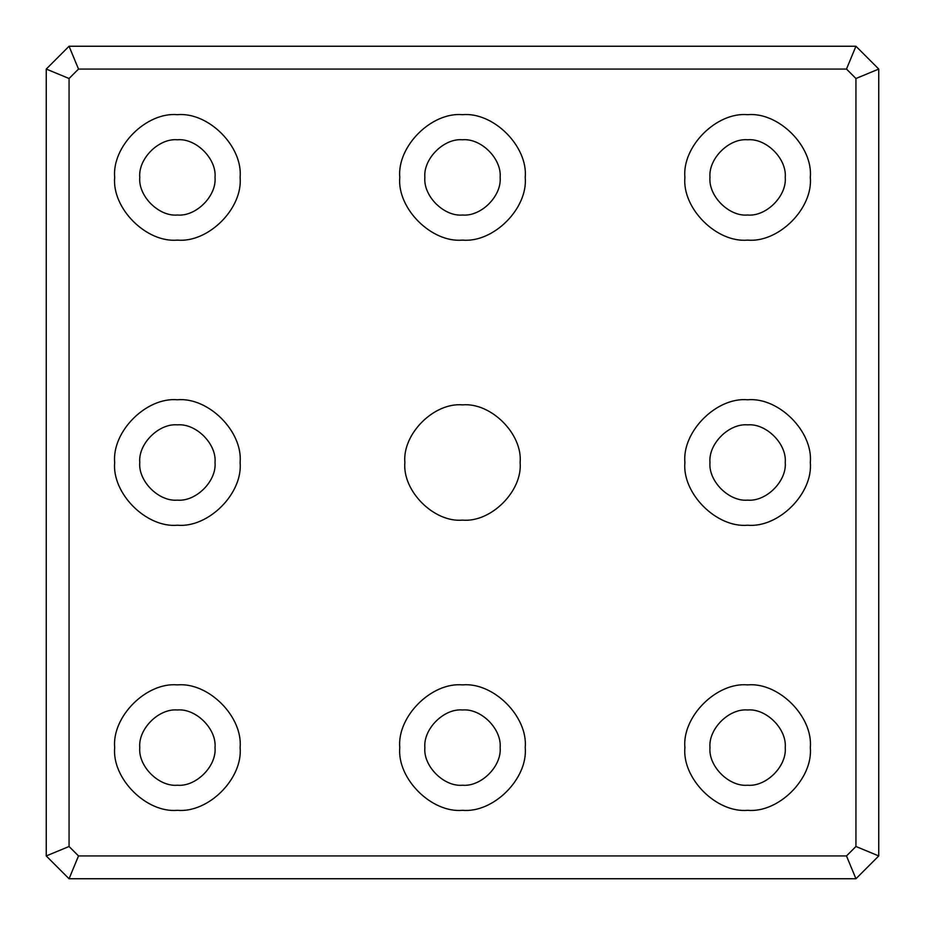 <?xml version="1.0" encoding="UTF-8"?>
<svg xmlns="http://www.w3.org/2000/svg" width="925" height="925" viewBox="0 0 925 925"><rect width="100%" height="100%" fill="white"/><g stroke="black" fill="none" stroke-linecap="round" stroke-linejoin="round"><path stroke-width="1.39" d="M424.864 747.608C423.188 766.224 443.884 786.921 462.5 785.232C481.116 786.921 501.812 766.224 500.136 747.608C501.812 728.981 481.116 708.284 462.5 709.972C443.884 708.284 423.188 728.981 424.864 747.608M525.227 747.608C528.025 778.63 493.534 813.133 462.5 810.323C431.466 813.133 396.975 778.63 399.773 747.608C396.975 716.574 431.466 682.072 462.5 684.882C493.534 682.072 528.025 716.574 525.227 747.608M424.864 177.392C423.188 196.019 443.884 216.716 462.5 215.028C481.116 216.716 501.812 196.019 500.136 177.392C501.812 158.776 481.116 138.079 462.5 139.767C443.884 138.079 423.188 158.776 424.864 177.392M525.227 177.392C528.025 208.426 493.534 242.928 462.5 240.118C431.466 242.928 396.975 208.426 399.773 177.392C396.975 146.37 431.466 111.867 462.5 114.677C493.534 111.867 528.025 146.37 525.227 177.392M709.972 462.5C708.284 481.116 728.981 501.812 747.608 500.136C766.224 501.812 786.921 481.116 785.232 462.5C786.921 443.884 766.224 423.188 747.608 424.864C728.981 423.188 708.284 443.884 709.972 462.5M810.323 462.5C813.133 493.534 778.63 528.025 747.608 525.227C716.574 528.025 682.072 493.534 684.882 462.5C682.072 431.466 716.574 396.975 747.608 399.773C778.63 396.975 813.133 431.466 810.323 462.5M709.972 177.392C708.284 196.019 728.981 216.716 747.608 215.028C766.224 216.716 786.921 196.019 785.232 177.392C786.921 158.776 766.224 138.079 747.608 139.767C728.981 138.079 708.284 158.776 709.972 177.392M810.323 177.392C813.133 208.426 778.63 242.928 747.608 240.118C716.574 242.928 682.072 208.426 684.882 177.392C682.072 146.37 716.574 111.867 747.608 114.677C778.63 111.867 813.133 146.37 810.323 177.392M709.972 747.608C708.284 766.224 728.981 786.921 747.608 785.232C766.224 786.921 786.921 766.224 785.232 747.608C786.921 728.981 766.224 708.284 747.608 709.972C728.981 708.284 708.284 728.981 709.972 747.608M810.323 747.608C813.133 778.63 778.63 813.133 747.608 810.323C716.574 813.133 682.072 778.63 684.882 747.608C682.072 716.574 716.574 682.072 747.608 684.882C778.63 682.072 813.133 716.574 810.323 747.608M78.509 69.063L846.491 69.063L855.937 46.25L69.063 46.25L78.509 69.063L69.063 78.509L46.25 69.063L46.25 855.937L69.063 846.491L69.063 78.509M69.063 46.25L46.25 69.063M846.491 855.937L78.509 855.937L69.063 878.75L855.937 878.75L846.491 855.937L855.937 846.491L878.75 855.937L878.75 69.063L855.937 78.509L855.937 846.491M855.937 878.75L878.75 855.937M78.509 855.937L69.063 846.491M46.25 855.937L69.063 878.75M846.491 69.063L855.937 78.509M878.75 69.063L855.937 46.25M240.118 747.608C242.928 778.63 208.426 813.133 177.392 810.323C146.37 813.133 111.867 778.63 114.677 747.608C111.867 716.574 146.37 682.072 177.392 684.882C208.426 682.072 242.928 716.574 240.118 747.608M240.118 177.392C242.928 208.426 208.426 242.928 177.392 240.118C146.37 242.928 111.867 208.426 114.677 177.392C111.867 146.37 146.37 111.867 177.392 114.677C208.426 111.867 242.928 146.37 240.118 177.392M240.118 462.5C242.928 493.534 208.426 528.025 177.392 525.227C146.37 528.025 111.867 493.534 114.677 462.5C111.867 431.466 146.37 396.975 177.392 399.773C208.426 396.975 242.928 431.466 240.118 462.5M520.127 462.5C522.706 491.013 491.013 522.706 462.5 520.127C433.987 522.706 402.294 491.013 404.873 462.5C402.294 433.987 433.987 402.294 462.5 404.873C491.013 402.294 522.706 433.987 520.127 462.5M139.767 462.5C138.079 481.116 158.776 501.812 177.392 500.136C196.019 501.812 216.716 481.116 215.028 462.5C216.716 443.884 196.019 423.188 177.392 424.864C158.776 423.188 138.079 443.884 139.767 462.5M139.767 177.392C138.079 196.019 158.776 216.716 177.392 215.028C196.019 216.716 216.716 196.019 215.028 177.392C216.716 158.776 196.019 138.079 177.392 139.767C158.776 138.079 138.079 158.776 139.767 177.392M139.767 747.608C138.079 766.224 158.776 786.921 177.392 785.232C196.019 786.921 216.716 766.224 215.028 747.608C216.716 728.981 196.019 708.284 177.392 709.972C158.776 708.284 138.079 728.981 139.767 747.608"/></g></svg>
